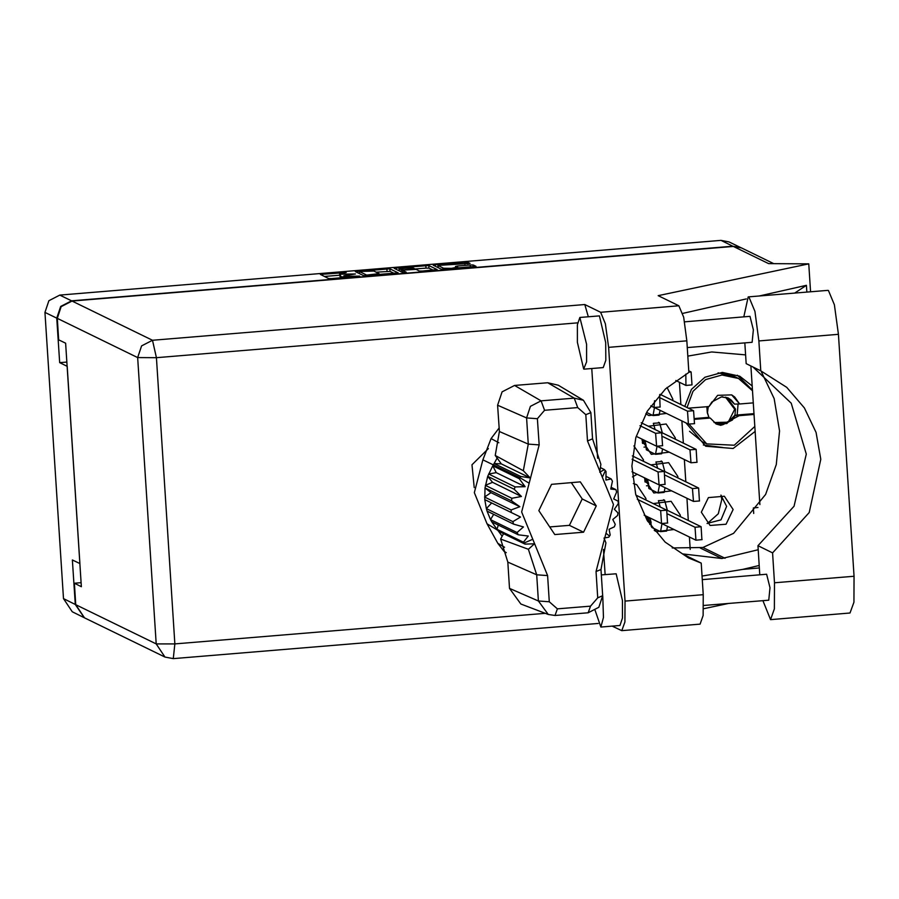 <?xml version="1.0" encoding="UTF-8"?>
<svg xmlns="http://www.w3.org/2000/svg" width="899" height="899" viewBox="0 0 899 899"><rect width="100%" height="100%" fill="white"/><g stroke="black" fill="none" stroke-linecap="round" stroke-linejoin="round"><path stroke-width="1.35" d="M443.544 268.25L451.478 268.295L457.052 267.25L455.501 266.419L457.58 266.025L470.222 264.98L473.177 265.003L475.998 266.374L441.465 269.228L433.161 265.183L435.206 264.755L464.738 262.306L467.694 262.328L470.031 263.463L437.97 265.475L443.544 268.25L443.612 269.295M404.764 272.521L406.191 272.217L402.651 270.475L404.73 270.082L416.08 269.408L419.44 271.048L422.406 271.06L437.128 269.633L428.789 265.542L396.302 267.969L394.256 268.396L402.685 272.509L404.764 272.521M707.041 523.476L721.009 519.836L726.617 506.362L720.897 495.079M733.191 509.564L726.1 524.196L710.143 525.477L701.321 512.194L708.412 497.563L724.369 496.293L733.191 509.564M721.099 495.248L721.751 499.484L718.267 513.767L707.311 523.533M686.004 422.946L705.659 446.286L733.101 448.455L755.171 431.385M703.355 445.061L722.538 447.432M667.238 509.969L664.912 501.282M647.134 516.554L647.774 521.398M654.214 530.421L656.337 531.669L674.048 529.511M680.341 516.599L680.307 515.127L671.137 501.316L653.303 503.586M664.743 471.29L662.406 462.603M644.628 477.875L644.662 479.178L653.831 492.989L671.542 490.832M677.835 477.92L677.801 476.436L668.631 462.637L650.797 464.907M662.237 432.61L659.911 423.912M642.122 439.184L642.156 440.499L651.337 454.31L669.036 452.141M675.329 439.24L675.306 437.757L666.125 423.957L648.303 426.216M645.842 413.742L648.831 415.619L666.541 413.461M672.834 400.549L672.8 399.077L667.047 387.514M645.943 500.001L645.909 498.529L636.739 484.718L633.312 483.505M632.424 476.953L637.155 474.223M643.448 461.322L643.414 459.839L633.862 445.859M647.325 519.33L647.606 520.779M644.819 480.65L645.111 482.1M642.324 441.96L642.605 443.409M398.167 272.802L389.874 268.767L355.307 271.577L363.634 275.667L398.178 272.891M84.045 617.579L72.212 611.814L63.458 598.644L44.95 312.403L48.849 300.704L59.727 295.097L721.009 240.404L729.1 241.921L740.933 247.686L732.842 246.18L71.549 300.873L60.683 306.48L56.783 318.167L59.66 362.645L67.167 366.309L79.932 563.594L72.414 559.931L75.291 604.42L84.281 617.692M346.272 272.476L320.392 274.465L328.731 278.555L331.697 278.566L359.735 276.094L344.71 276.285L343.89 275.813L355.453 274.004L340.429 274.195L339.597 273.723L346.272 272.476M59.66 362.645L66.897 362.05M679.408 382.266L680.835 404.46M681.903 420.957L683.341 443.14M684.409 459.636L685.836 481.819M686.903 498.316L688.342 520.499M689.409 536.995L690.207 549.379M753.688 513.464L753.328 507.901L757.969 507.508M752.238 386.008L739.81 376.232L722.313 372.467L704.917 377.198L691.432 389.391L684.802 406.382M751.115 388.829L737.416 375.175M339.597 273.723L339.901 276.431L339.732 273.858M343.969 277.083L339.901 276.431M339.698 275.24L324.528 276.499M394.256 273.397L390.042 271.341L376.321 272.217M359.454 273.611L359.319 271.543L366.635 275.128L379.007 273.588L373.894 271.026L359.319 271.543M398.336 270.397L399.19 270.318M414.574 269.048L425.991 268.104L425.823 265.531M433.161 270.172L428.958 268.127L425.991 268.104M412.585 267.711L399.089 268.7L401.123 269.756L404.089 269.767L414.551 268.689L412.585 267.711M438.083 267.104L437.251 267.172M743.81 316.886L748.204 296.928L748.946 297.086L754.879 311.391L758.868 340.89L760.801 370.781L746.159 363.646L744.81 342.867M748.204 296.928L827.743 290.355L828.485 290.512L834.418 304.817L838.407 334.304L854.05 576.203L853.904 602.229L850.061 613.017L770.533 619.591L762.914 600.633M595.194 610.387L600.824 627.075L603.51 617.501L602.735 596.217M600.824 627.075L619.95 625.49L622.456 618.119L622.411 600.566L616.141 573.809L601.364 574.899M583.676 369.084L586.654 361.814L586.609 344.261L579.866 317.414L577.36 324.786L577.405 342.339L583.676 369.084M584.148 369.186L603.274 367.601L605.78 360.229L605.735 342.676L599.464 315.931L579.866 317.414M488.404 448.601L471.975 464.761L474.2 487.606M684.577 321.786L749.957 316.381L753.328 329.798L752.103 342.261L687.286 347.621M702.288 579.585L766.633 574.259L770.005 587.688L768.78 600.15L703.614 605.533M577.585 322.876L156.392 357.712L174.9 643.965L156.19 643.853L164.933 657.023L84.506 617.815L75.763 604.645L156.19 643.853L137.671 357.6L57.255 318.392L61.154 306.705L72.021 301.098L733.314 246.405L768.667 263.643L808.729 263.879L658.214 295.704L678.891 305.784L683.656 317.246L686.847 340.878L608.589 347.351L624.996 601.105L624.884 621.962L621.805 630.604L612.264 626.12M608.589 347.351L605.398 323.719L600.633 312.256L584.811 304.547L588.261 316.718M591.767 368.556L597.577 458.321M603.465 549.356L605.094 574.585M686.847 340.878L688.892 372.444L665.485 388.93L647.336 411.214L635.84 437.577L631.873 466.008L635.728 494.326L647.123 520.364L665.193 542.119L688.533 557.931L701.22 563.066L703.254 594.632L703.142 615.489L700.063 624.131L621.805 630.604M806.83 292.085L806.392 285.286L759.172 296.029M746.26 298.962L682.689 313.425M728.021 603.521L703.569 608.69M808.729 263.879L810.538 291.782M758.194 549.761L721.953 558.526L682.442 553.908L701.22 563.066M81.157 582.676L74.381 583.237L75.763 604.645M57.255 318.392L58.637 339.8L65.672 343.227L81.416 586.676L74.381 583.237M733.314 246.405L741.405 247.922L773.713 263.665M750.946 365.983L759.902 504.541M672.272 547.974L702.861 547.469L733.64 533.298L765.633 494.405L776.32 464.547L779.579 430.969L774.185 398.572L761.397 372.017M702.063 576.057L742.731 569.415L759.206 565.46M687.836 356.15L711.671 351.97L745.586 354.936M759.363 567.954L742.731 569.415M794.772 293.085L806.392 285.286M759.812 574.821L757.924 545.738L772.578 552.885L774.511 582.777L774.365 608.803L770.533 619.591M772.578 552.885L809.179 512.542L820.843 459.31L816.022 432.419L804.369 407.876L786.715 387.39L760.801 370.781M757.924 545.738L794.075 506.272L806.268 454.13L791.266 403.19L753.07 367.017M659.697 394.773L660.057 406.977M654.629 400.729L654.056 407.505L650.775 405.943M641.234 422.777L661.72 432.767L662.563 445.657M639.987 425.654L655.607 433.273L656.562 446.196L636.211 436.307M632.379 455.917L664.226 471.447L665.058 484.347M632.098 459.277L658.113 471.953L659.057 484.876L632.008 471.717M635.964 495.135L666.732 510.126L667.564 523.027M637.245 499.248L660.608 510.632L661.563 523.555L644.077 515.071M688.791 370.871L691.117 372.006L691.949 384.896M685.78 374.119L685.948 385.424L675.767 380.491M660.091 394.346L693.612 410.686L694.444 423.575M660.035 410.292L659.113 415.091L653 415.596L646.583 412.472M660.484 398.021L687.499 411.191L688.454 424.103L654.528 407.607L653 415.596M646.123 445.623L642.549 441.353M658.562 422.316L659.619 422.833L662.316 432.891L696.118 449.365L696.95 462.266M662.541 448.972L661.619 453.781L655.495 454.287L646.392 449.848L645.291 442.083L646.078 445.072M662.979 436.7L689.994 449.871L690.949 462.794L657.023 446.286L655.495 454.287M653.404 423.294L655.169 429.576M646.201 446.96L644.01 447.14M644.201 444.016L642.56 442.623M659.619 422.833L653.494 423.339M648.617 484.314L645.055 480.032M661.068 460.996L662.114 461.513L664.811 471.57L698.613 488.045L699.456 500.945M665.035 487.651L664.114 492.461L658.001 492.967L648.898 488.528L647.786 480.763L648.584 483.763M665.485 475.391L692.5 488.55L693.455 501.473L659.529 484.966L658.001 492.967M655.899 461.974L657.675 468.255M648.707 485.64L646.505 485.831M646.696 482.696L645.055 481.313M662.114 461.513L656 462.019M651.123 522.993L647.55 518.712M663.563 499.687L664.619 500.192L667.316 510.25L701.119 526.735L701.95 539.625M667.541 526.342L666.62 531.14L660.507 531.646L651.932 527.477M647.168 517.903L650.348 519.453L651.359 526.69M667.991 514.071L695.006 527.241L695.95 540.153L662.035 523.656L660.507 531.646M658.405 500.653L660.169 506.935M650.348 519.453L651.078 522.443M651.213 524.331L649.786 524.443M649.202 521.386L647.561 519.993M664.619 500.192L658.506 500.698M497.102 458.074L501.316 463.873L494.158 463.581L497.102 458.074L495.214 455.49L499.35 431.464L528.275 444.14L526.578 417.923L530.421 406.404L541.131 400.875L574.27 398.133L583.406 400.257L590.868 412.607L592.565 438.824L600.869 464.289L599.734 472.2L604.431 469.593L606.072 471.537L605.892 480.044L611.219 478.953L612.444 481.212L610.792 489.056L615.905 489.652L616.613 492.124L613.646 498.956L618.186 501.148L618.343 503.721L614.309 509.295L617.961 512.902L617.568 515.475L612.77 519.555L615.242 524.387L614.32 526.814L609.084 529.286L610.185 535.006L608.803 537.209L603.993 538.063L605.948 542.917L601.015 569.483L602.712 595.7L598.869 607.218L588.148 612.736L555.009 615.478L548.255 614.523L538.422 601.015L536.725 574.798L528.421 549.323L500.619 539.04L507.8 562.122L509.497 588.339L538.422 601.015L549.267 601.779L557.414 608.893L590.553 606.151L597.7 597.779L596.003 571.562L613.455 504.44L587.553 440.903L585.856 414.675L577.709 407.573L544.569 410.315L537.422 418.687L539.119 444.904L521.678 512.025L547.57 575.562L549.267 601.779M537.422 418.687L526.578 417.923L497.653 405.247L499.35 431.464M497.653 405.247L502.114 391.874L514.543 385.469L541.131 400.875L544.569 410.315M577.709 407.573L574.27 398.133L547.682 382.727L514.543 385.469M547.682 382.727L558.29 385.188L583.406 400.257M605.993 476.403L611.219 478.953M611.163 487.337L615.905 489.652M613.657 498.934L618.186 501.148M529.151 483.257L519.937 477.729L520.69 476.515L494.158 463.581L492.787 465.783L519.307 478.718L519.937 477.729L482.842 459.782L474.29 492.674L486.977 523.802L497.832 543.378L504.024 551.301L506.294 552.66M515.172 486.898L488.64 473.975L496.237 472.649L492.787 465.783L487.73 476.403L514.25 489.326L515.172 486.898L525.106 486.719L519.307 478.718M511.913 498.248L485.393 485.314L492.54 482.37L487.73 476.403L485.011 487.876L511.531 500.81L511.913 498.248L521.42 496.45L514.25 489.326M511.138 509.991L484.617 497.068L491 492.641L485.011 487.876L484.786 499.642L511.306 512.576L511.138 509.991L519.869 506.721L511.531 500.81M484.786 499.642L486.348 508.665L512.88 521.6L513.587 524.072L523.387 526.949L517.049 532.511L518.262 534.759L528.286 535.973L523.409 542.176L525.061 544.131L498.54 531.197L497.63 530.129L524.162 543.052L532.77 539.254M491.652 502.991L486.348 508.665L487.067 511.138L513.587 524.072M511.306 512.576L520.543 517.049L512.88 521.6M487.067 511.138L490.517 519.577L517.049 532.511M493.641 514.352L490.517 519.577L491.742 521.825L518.262 534.759M491.742 521.825L496.889 529.253L523.409 542.176M498.338 525.038L496.889 529.253L497.63 530.129L486.977 523.802M548.255 614.523L520.903 604.016L509.497 588.339M503.507 533.624L500.619 539.04M502.148 536.164L498.54 531.197M499.114 427.868L491.056 438.633L482.842 459.782M596.262 505.856L580.282 481.898L551.581 484.28L538.861 510.61L554.84 534.568L583.541 532.186L596.262 505.856L582.181 498.99L571.281 482.651M495.214 455.49L523.342 470.705L528.275 444.14L539.119 444.904M600.386 467.615L604.431 469.593M501.316 463.873L530.185 477.953L520.69 476.515M530.185 477.953L523.342 470.705M525.061 544.131L534.444 543.805L528.421 549.323M491 492.641L519.869 506.721M492.54 482.37L521.42 496.45M496.237 472.649L525.106 486.719M549.761 526.949L569.449 525.319L582.181 498.99M569.449 525.319L583.541 532.186M754.857 426.418L734.225 445.286L706.704 443.904L702.243 441.724L689.555 431.239M706.704 443.904L688.994 424.058M695.253 418.507L708.805 417.383L707.198 411.675L707.67 406.618M727.707 397.819L728.257 398.156M687.117 407.517L693.062 391.335L705.636 379.625L722.043 375.007L738.573 378.524L752.553 390.874M753.328 402.842L739.675 403.977L731.64 394.852L717.593 395.313L708.94 406.517L688.522 408.202M708.94 406.517L711.941 401.932L721.403 396.875L728.448 398.156L731.393 400.122L734.461 404.067L728.269 398.066M716.334 424.036L720.852 425.362L716.379 424.058L710.221 418.08L704.704 418.024L708.895 417.428L709.21 417.99M739.675 403.977L734.461 404.067M731.64 394.852L734.708 397.01L739.517 403.898M738.113 403.943L737.135 415.046L734.652 415.394L726.853 423.53L715.626 423.654M715.795 423.755L722.504 424.879L732.325 420.002L735.022 415.574L740.091 415.552M720.852 425.362L739.158 415.675L754.081 414.45M695.275 419.316L710.221 418.08M718.031 372.827L734.112 376.355L738.573 378.524M740.124 415.428L739.158 415.675M706.85 406.685L707.299 412.607M737.135 415.046L754.025 413.652M726.74 397.459L735.528 409.079L734.888 415.36M725.493 397.122L734.719 409.247L728.19 422.159L713.975 422.564M709.244 417.99L707.378 413.135L708.255 406.573M721.594 396.92L722.751 396.819M707.659 409.955L708.176 406.573M59.727 295.097L71.549 300.873M732.842 246.18L721.009 240.404M56.783 318.167L44.95 312.403M63.458 598.644L75.291 604.42M340.597 276.768L340.429 274.195M344.126 277.544L344.025 275.948M344.789 277.488L344.71 276.285M322.572 275.543L322.483 274.071M390.042 271.341L389.874 268.767M357.476 272.655L357.386 271.183M387.076 271.329L386.907 268.745M359.488 273.644L359.353 271.577M396.392 269.442L396.302 267.969M428.958 268.127L428.789 265.542M402.651 270.475L402.819 272.543L402.685 270.509M399.336 270.88L399.201 268.812M401.257 271.813L401.123 269.756M414.551 269.318L414.518 268.734M438.218 267.644L438.083 265.587M457.715 268.149L457.58 266.025M470.357 267.104L470.222 264.98M473.301 266.857L473.177 265.003M435.307 266.228L435.206 264.755M464.85 264.149L464.738 262.306M467.806 263.913L467.694 262.328M164.933 657.023L173.316 658.596L174.9 643.965L545.176 613.343M600.633 312.256L678.891 305.784M72.021 301.098L152.448 340.305L584.811 304.547M624.996 601.105L703.254 594.632M700.355 548.008L721.953 558.526M702.861 547.469L725.021 558.279M156.392 357.712L152.448 340.305L141.57 345.913L137.671 357.6L156.392 357.712M774.511 582.777L854.05 576.203M758.868 340.89L838.407 334.304M661.72 432.767L655.607 433.273M664.226 471.447L658.113 471.953M666.732 510.126L660.608 510.632M691.117 372.006L688.87 372.186M693.612 410.686L687.499 411.191M642.167 440.544L645.347 442.094M696.118 449.365L689.994 449.871M644.662 479.223L647.842 480.774M698.613 488.045L692.5 488.55M701.119 526.735L695.006 527.241M605.33 470.66L602.352 477.212M609.556 535.995L605.971 533.208M547.57 575.562L536.725 574.798L507.8 562.122M497.832 543.378L504.575 547.21M498.855 442.701L491.056 438.633M590.868 412.607L585.856 414.675M592.565 438.824L587.553 440.903M601.015 569.483L596.003 571.562M602.712 595.7L597.7 597.779M557.414 608.893L555.009 615.478M588.148 612.736L590.553 606.151M344.002 277.555L343.89 275.813M379.075 274.644L379.007 273.588M399.223 270.824L399.089 268.7M414.596 269.318L414.551 268.689M438.116 267.599L437.97 265.475M457.108 268.194L457.052 267.25M173.316 658.596L598.161 623.457M660.181 407L654.056 407.505M662.675 445.679L656.562 446.196M665.181 484.37L659.057 484.876M667.676 523.049L661.563 523.555M692.061 384.918L685.948 385.424M694.567 423.598L688.454 424.103M697.073 462.288L690.949 462.794M699.568 500.968L693.455 501.473M702.074 539.647L695.95 540.153"/></g></svg>
